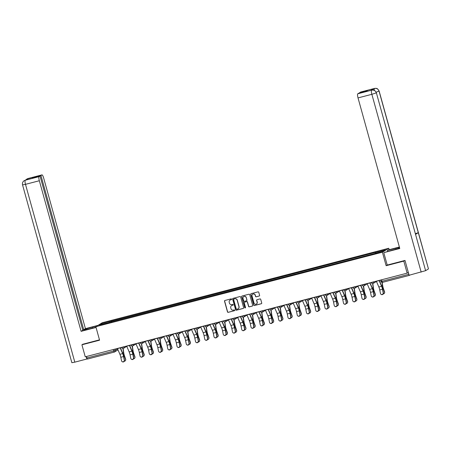 <?xml version="1.0" encoding="UTF-8"?>
<svg xmlns="http://www.w3.org/2000/svg" width="451" height="451" viewBox="0 0 451 451"><rect width="100%" height="100%" fill="white"/><g stroke="black" fill="none" stroke-linecap="round" stroke-linejoin="round"><path stroke-width="0.68" d="M231.645 299.165A0.434 0.417 -121.8 0 0 231.121 298.861L224.936 300.467A0.62 0.598 -121.8 0 0 224.519 301.212L227.484 311.895A0.62 0.598 -121.8 0 0 228.229 312.34L234.413 310.733A0.434 0.417 -121.8 0 0 234.706 310.209A0.434 0.417 -121.8 0 0 234.182 309.899L233.381 310.108A1.979 1.917 -121.8 0 1 230.991 308.693L230.749 307.802A1.979 1.917 -121.8 0 1 232.079 305.417L232.879 305.209A0.434 0.417 -121.8 0 0 233.173 304.69A0.434 0.417 -121.8 0 0 232.648 304.38L231.853 304.588A1.979 1.917 -121.8 0 1 229.463 303.173L229.215 302.283A1.979 1.917 -121.8 0 1 230.551 299.898L231.352 299.69A0.434 0.417 -121.8 0 0 231.645 299.165M259.178 296.053A0.62 0.598 -121.8 0 0 259.596 295.309L258.761 292.31A0.62 0.598 -121.8 0 0 258.017 291.865L251.151 293.652A0.62 0.598 -121.8 0 0 250.733 294.396L253.699 305.079A0.62 0.598 -121.8 0 0 254.443 305.524L261.309 303.737A0.62 0.598 -121.8 0 0 261.727 302.993L260.723 299.374A0.62 0.598 -121.8 0 0 259.973 298.928L257.036 299.695A0.62 0.598 -121.8 0 0 256.619 300.439L257.115 302.238A1.652 1.607 -121.8 0 1 256.433 304.042A1.652 1.607 -121.8 0 1 254.003 303.044L252.053 296.008A1.652 1.607 -121.8 0 1 252.74 294.204A1.652 1.607 -121.8 0 1 255.165 295.202L255.491 296.375A0.62 0.598 -121.8 0 0 256.241 296.814L259.302 295.974A0.62 0.598 -121.8 0 0 259.398 295.941M382.397 252.216L386.135 265.707L403.803 261.112L407.14 273.148L85.256 356.82L81.919 344.784L99.581 340.195L95.843 326.704L382.397 252.216L388.768 248.259L102.214 322.747L95.843 326.704M240.665 297.012A0.62 0.598 -121.8 0 0 239.921 296.572L233.054 298.353A0.62 0.598 -121.8 0 0 232.637 299.098L235.602 309.786A0.62 0.598 -121.8 0 0 236.347 310.226L243.213 308.445A0.62 0.598 -121.8 0 0 243.63 307.7L240.665 297.012M242.102 296.003L248.969 294.221A0.62 0.598 -121.8 0 1 249.713 294.661L252.678 305.344A0.62 0.598 -121.8 0 1 252.261 306.094L249.324 306.855A0.62 0.598 -121.8 0 1 248.574 306.415L247.374 302.08A0.62 0.598 -121.8 0 0 246.629 301.634L244.679 302.142A0.62 0.598 -121.8 0 0 244.262 302.886L245.513 307.402A0.434 0.417 -121.8 0 1 245.333 307.875A0.434 0.417 -121.8 0 1 244.696 307.61L241.685 296.747A0.62 0.598 -121.8 0 1 242.102 296.003M389.168 249.691L388.768 248.259M409.164 275.234A1.257 0.288 75.4 0 0 409.356 275.381A1.257 0.288 75.4 0 0 409.378 275.375L409.914 275.042M403.803 261.112L404.823 260.481M407.14 273.148L408.268 272.449L408.786 274.321A1.257 0.288 75.4 0 0 409.046 275.037M114.306 352.073L87.494 359.047A1.257 0.288 -104.6 0 1 87.471 359.052A1.257 0.288 -104.6 0 1 86.902 357.993L113.753 351.013L117.643 349.029M86.491 356.499L86.902 357.993M82.939 344.152L81.919 344.784M109.153 322.589L99.141 325.086L101.283 323.756L111.245 321.163L111.296 322.031M375.553 253.231L375.807 252.284L111.245 321.163M375.508 252.47L385.47 249.882L383.327 251.213L373.067 253.986L109.103 322.493M386.135 265.707L387.212 265.036L383.778 252.656L392.928 250.012A7.075 0.49 -15.5 0 0 399.642 247.988M111.797 321.901L111.544 320.977M101.283 323.756L101.988 324.342M231.521 299.594A0.434 0.417 -121.8 0 1 231.476 299.611L230.675 299.819A1.979 1.917 -121.8 0 0 230.1 300.078M231.628 305.603A1.979 1.917 -121.8 0 1 232.209 305.338L233.009 305.13A0.434 0.417 -121.8 0 0 233.054 305.118M224.84 300.501A0.62 0.598 -121.8 0 0 224.649 301.133L227.608 311.816A0.62 0.598 -121.8 0 0 228.358 312.261L234.543 310.654A0.434 0.417 -121.8 0 0 234.588 310.638M232.958 298.387A0.62 0.598 -121.8 0 0 232.767 299.019L235.726 309.707A0.62 0.598 -121.8 0 0 236.476 310.147L243.343 308.366A0.62 0.598 -121.8 0 0 243.433 308.332M233.922 299.019A0.434 0.417 -121.8 0 0 233.635 299.543L236.234 308.918A0.434 0.417 -121.8 0 0 236.758 309.228L237.598 309.014A1.979 1.917 -121.8 0 0 238.934 306.629L237.158 300.214A1.979 1.917 -121.8 0 0 234.768 298.799L234.052 298.94A0.434 0.417 -121.8 0 0 233.877 299.036M238.179 308.749A1.979 1.917 -121.8 0 0 239.064 306.55L238.934 306.629M234.052 298.94L234.898 298.72A1.979 1.917 -121.8 0 1 237.282 300.135L239.064 306.55M244.583 302.176A0.62 0.598 -121.8 0 1 244.808 302.063L246.753 301.556A0.62 0.598 -121.8 0 1 247.503 302.001L248.704 306.336A0.62 0.598 -121.8 0 0 249.448 306.776L252.391 306.015A0.62 0.598 -121.8 0 0 252.481 305.981M242.007 296.036A0.62 0.598 -121.8 0 0 241.815 296.668L244.825 307.531A0.434 0.417 -121.8 0 0 245.395 307.83M246.128 297.581A1.652 1.607 -121.8 0 0 243.698 296.583A1.652 1.607 -121.8 0 0 243.016 298.393L243.703 300.868A0.62 0.598 -121.8 0 0 244.448 301.313L246.398 300.806A0.62 0.598 -121.8 0 0 246.815 300.062L246.257 297.502A1.652 1.607 -121.8 0 0 243.765 296.544M246.618 300.693A0.62 0.598 -121.8 0 0 246.939 299.983L246.815 300.062M246.257 297.502L246.939 299.983M252.802 294.165A1.652 1.607 -121.8 0 1 255.294 295.123L255.621 296.296A0.62 0.598 -121.8 0 0 256.365 296.735L259.302 295.974M256.495 304.002A1.652 1.607 -121.8 0 0 257.245 302.159L257.115 302.238M256.94 299.729A0.62 0.598 -121.8 0 0 256.749 300.36L257.245 302.159M251.055 293.686A0.62 0.598 -121.8 0 0 250.863 294.317L253.823 305A0.62 0.598 -121.8 0 0 254.573 305.445L261.439 303.658A0.62 0.598 -121.8 0 0 261.529 303.624M123.129 348.482L123.771 352.907A3.901 0.891 75.4 0 0 124.527 355.946L125.682 359.182A1.449 1.314 15.7 0 1 125.716 359.926L125.62 360.259A1.449 1.314 -164.3 0 0 125.592 359.509L124.437 356.279A4.719 1.077 -104.6 0 1 123.518 352.603L122.926 348.499M124.341 361.189A1.449 1.314 -164.3 0 0 125.62 360.259M117.401 348.465A1.573 0.361 75.4 0 0 117.452 348.589L119.927 354.311A3.901 0.891 -104.6 0 1 120.823 357.26L121.539 360.772A1.449 1.37 -58.7 0 0 123.692 361.55A1.449 1.37 -58.7 0 0 124.267 360.061L124.487 360.197A1.449 1.37 121.3 0 1 122.373 361.787L122.153 361.651M120.124 347.755A1.573 0.361 75.4 0 0 120.175 347.879L122.649 353.601A3.901 0.891 -104.6 0 1 123.551 356.555L124.267 360.061M124.487 360.197L123.777 356.69A4.719 1.077 75.4 0 0 122.683 353.122L120.344 347.698M132.38 346.08L133.017 350.506A3.901 0.891 75.4 0 0 133.778 353.545L134.934 356.775A1.449 1.314 15.7 0 1 134.962 357.525L134.866 357.852A1.449 1.314 -164.3 0 0 134.838 357.107L133.682 353.872A4.719 1.077 -104.6 0 1 132.763 350.202L132.171 346.097M133.586 358.782A1.449 1.314 -164.3 0 0 134.866 357.852M141.625 343.673L142.262 348.099A3.901 0.891 75.4 0 0 143.023 351.137L144.179 354.373A1.449 1.314 15.7 0 1 144.207 355.117L144.117 355.45A1.449 1.314 -164.3 0 0 144.089 354.706L142.928 351.47A4.719 1.077 -104.6 0 1 142.009 347.794L141.417 343.69M142.837 356.38A1.449 1.314 -164.3 0 0 144.117 355.45M92.556 328.097L92.286 327.127A7.075 0.49 -15.5 0 0 84.033 329.912A7.075 0.49 -15.5 0 0 89.422 328.909L95.978 327.206M92.286 327.127L97.23 325.842M97.963 325.391L85.431 328.644L83.717 329.709L40.951 175.49L41.898 174.898L27.956 178.528L25.188 180.248M82.73 329.969L83.717 329.709M33.385 177.784L33.301 177.48L32.399 178.038L40.043 176.053L82.815 330.273L81.101 331.338L39.338 180.744L25.493 184.341L74.804 362.153L86.868 359.013L86.192 356.578M96.046 327.454L81.101 331.338M85.431 328.644L43.668 178.055A3.777 0.863 75.4 0 0 41.954 174.875A3.777 0.863 75.4 0 0 41.898 174.898M74.804 362.153L71.861 362.7L22.55 184.887L25.493 184.341A3.777 0.863 -104.6 0 1 25.25 180.242L39.096 176.64A3.777 0.863 75.4 0 0 39.338 180.744M87.212 358.799L86.868 359.013M40.043 176.053L39.096 176.64M33.301 177.48L40.951 175.49M82.775 344.254L99.485 339.851M27.815 178.934L28.024 178.517M26.784 179.075L27.951 178.528M22.55 184.887C22.189 183.117 22.719 181.725 24.128 180.716L25.25 180.242M399.473 247.379A7.075 0.49 -15.5 0 0 395.798 248.236L387.381 250.423L388.114 249.967L399.377 247.035M383.778 252.656L399.783 248.495L358.021 97.906A3.777 0.863 -104.6 0 1 357.778 93.802L358.725 93.21L366.375 91.226L367.277 90.662L359.633 92.652L360.58 92.06A3.777 0.863 -104.6 0 1 360.637 92.038A3.777 0.863 -104.6 0 1 360.699 92.027M387.646 251.387L387.381 250.423M374.561 88.435A3.777 0.863 75.4 0 0 374.482 88.435L375.446 88.3C376.371 88.836 376.72 87.122 379.139 91.068L428.45 268.875L418.302 232.677L415.439 233.674M371.787 90.155L373.078 90.042C373.789 90.499 374.296 89.219 376.365 92.788L425.603 270.679L428.365 268.965M425.603 270.679L409.108 275.251L404.998 260.436L387.217 265.058M376.365 92.788L415.54 234.39L418.302 232.677L379.054 91.153C378.242 89.005 376.72 88.103 374.493 88.452L360.58 92.06M373.343 90.076A3.777 0.863 -104.6 0 1 373.591 88.689L370.852 90.392A3.777 0.863 -104.6 0 1 370.908 90.369A3.777 0.863 -104.6 0 1 370.97 90.363M359.633 92.652L359.718 92.957M357.778 93.802L370.852 90.392M421.172 272.116L371.861 94.31L376.292 92.872C375.469 90.724 373.947 89.822 371.725 90.172M126.646 346.058A1.573 0.361 75.4 0 0 126.697 346.182L129.172 351.91A3.901 0.891 -104.6 0 1 130.074 354.858L130.784 358.365A1.449 1.37 -58.7 0 0 132.938 359.148A1.449 1.37 -58.7 0 0 133.513 357.654L133.738 357.795A1.449 1.37 121.3 0 1 131.619 359.385L131.399 359.25M129.375 345.353A1.573 0.361 75.4 0 0 129.426 345.477L131.901 351.199A3.901 0.891 -104.6 0 1 132.797 354.148L133.513 357.654M133.738 357.795L133.022 354.283A4.719 1.077 75.4 0 0 131.934 350.715L129.589 345.297M135.892 343.656A1.573 0.361 75.4 0 0 135.948 343.78L138.418 349.502A3.901 0.891 -104.6 0 1 139.32 352.451L140.035 355.963A1.449 1.37 -58.7 0 0 142.183 356.747A1.449 1.37 -58.7 0 0 142.758 355.253L142.984 355.388A1.449 1.37 121.3 0 1 140.87 356.978L140.644 356.842M138.62 342.946A1.573 0.361 75.4 0 0 138.671 343.07L141.146 348.792A3.901 0.891 -104.6 0 1 142.048 351.746L142.758 355.253M142.984 355.388L142.268 351.881A4.719 1.077 75.4 0 0 141.18 348.313L138.84 342.89M150.871 341.272L151.513 345.697A3.901 0.891 75.4 0 0 152.269 348.736L153.425 351.966A1.449 1.314 15.7 0 1 153.458 352.716L153.363 353.048A1.449 1.314 -164.3 0 0 153.334 352.299L152.179 349.068A4.719 1.077 -104.6 0 1 151.26 345.393L150.668 341.289M152.083 353.979A1.449 1.314 -164.3 0 0 153.363 353.048M160.122 338.87L160.759 343.296A3.901 0.891 75.4 0 0 161.52 346.329L162.676 349.564A1.449 1.314 15.7 0 1 162.704 350.309L162.608 350.641A1.449 1.314 -164.3 0 0 162.58 349.897L161.424 346.661A4.719 1.077 -104.6 0 1 160.505 342.985L159.913 338.887M161.328 351.571A1.449 1.314 -164.3 0 0 162.608 350.641M169.367 336.463L170.004 340.888A3.901 0.891 75.4 0 0 170.766 343.927L171.921 347.163A1.449 1.314 15.7 0 1 171.949 347.907L171.859 348.24A1.449 1.314 -164.3 0 0 171.831 347.49L170.67 344.26A4.719 1.077 -104.6 0 1 169.751 340.584L169.159 336.48M170.579 349.17A1.449 1.314 -164.3 0 0 171.859 348.24M145.143 341.255A1.573 0.361 75.4 0 0 145.194 341.373L147.669 347.101A3.901 0.891 -104.6 0 1 148.565 350.049L149.281 353.556A1.449 1.37 -58.7 0 0 151.435 354.339A1.449 1.37 -58.7 0 0 152.01 352.851L152.229 352.986A1.449 1.37 121.3 0 1 150.115 354.576L149.895 354.441M147.872 340.544A1.573 0.361 75.4 0 0 147.922 340.668L150.392 346.391A3.901 0.891 -104.6 0 1 151.294 349.339L152.01 352.851M152.229 352.986L151.519 349.474A4.719 1.077 75.4 0 0 150.425 345.906L148.086 340.488M154.389 338.848A1.573 0.361 75.4 0 0 154.439 338.972L156.914 344.694A3.901 0.891 -104.6 0 1 157.816 347.648L158.526 351.154A1.449 1.37 -58.7 0 0 160.68 351.938A1.449 1.37 -58.7 0 0 161.255 350.444L161.481 350.579A1.449 1.37 121.3 0 1 159.366 352.175L159.141 352.039M157.117 338.143A1.573 0.361 75.4 0 0 157.168 338.261L159.643 343.989A3.901 0.891 -104.6 0 1 160.539 346.937L161.255 350.444M161.481 350.579L160.765 347.073A4.719 1.077 75.4 0 0 159.677 343.504L157.331 338.087M163.64 336.446A1.573 0.361 75.4 0 0 163.69 336.57L166.16 342.292A3.901 0.891 -104.6 0 1 167.062 345.24L167.778 348.753A1.449 1.37 -58.7 0 0 169.926 349.531A1.449 1.37 -58.7 0 0 170.501 348.042L170.726 348.178A1.449 1.37 121.3 0 1 168.612 349.767L168.386 349.632M166.363 335.736A1.573 0.361 75.4 0 0 166.413 335.86L168.888 341.582A3.901 0.891 -104.6 0 1 169.79 344.536L170.501 348.042M170.726 348.178L170.01 344.671A4.719 1.077 75.4 0 0 168.922 341.103L166.582 335.679M178.613 334.061L179.256 338.487A3.901 0.891 75.4 0 0 180.011 341.525L181.167 344.756A1.449 1.314 15.7 0 1 181.201 345.505L181.105 345.832A1.449 1.314 -164.3 0 0 181.076 345.088L179.921 341.852A4.719 1.077 -104.6 0 1 179.002 338.182L178.41 334.078M179.825 346.763A1.449 1.314 -164.3 0 0 181.105 345.832M172.885 334.039A1.573 0.361 75.4 0 0 172.936 334.163L175.411 339.891A3.901 0.891 -104.6 0 1 176.307 342.839L177.023 346.345A1.449 1.37 -58.7 0 0 179.177 347.129A1.449 1.37 -58.7 0 0 179.752 345.635L179.972 345.776A1.449 1.37 121.3 0 1 177.857 347.366L177.638 347.231M175.614 333.334A1.573 0.361 75.4 0 0 175.665 333.458L178.134 339.18A3.901 0.891 -104.6 0 1 179.036 342.129L179.752 345.635M179.972 345.776L179.261 342.264A4.719 1.077 75.4 0 0 178.168 338.695L175.828 333.278M187.864 331.654L188.501 336.08A3.901 0.891 75.4 0 0 189.262 339.118L190.418 342.354A1.449 1.314 15.7 0 1 190.446 343.098L190.356 343.431A1.449 1.314 -164.3 0 0 190.322 342.687L189.166 339.451A4.719 1.077 -104.6 0 1 188.247 335.775L187.655 331.671M189.07 344.361A1.449 1.314 -164.3 0 0 190.356 343.431M182.131 331.637A1.573 0.361 75.4 0 0 182.181 331.761L184.656 337.483A3.901 0.891 -104.6 0 1 185.558 340.432L186.269 343.944A1.449 1.37 -58.7 0 0 188.422 344.727A1.449 1.37 -58.7 0 0 188.997 343.234L189.223 343.369A1.449 1.37 121.3 0 1 187.109 344.959L186.883 344.823M184.859 330.927A1.573 0.361 75.4 0 0 184.91 331.051L187.385 336.773A3.901 0.891 -104.6 0 1 188.287 339.727L188.997 343.234M189.223 343.369L188.507 339.862A4.719 1.077 75.4 0 0 187.419 336.294L185.073 330.871M197.11 329.253L197.747 333.678A3.901 0.891 75.4 0 0 198.508 336.717L199.663 339.947A1.449 1.314 15.7 0 1 199.692 340.697L199.601 341.029A1.449 1.314 -164.3 0 0 199.573 340.279L198.417 337.049A4.719 1.077 -104.6 0 1 197.499 333.374L196.907 329.269M198.322 341.959A1.449 1.314 -164.3 0 0 199.601 341.029M191.382 329.236A1.573 0.361 75.4 0 0 191.433 329.354L193.902 335.082A3.901 0.891 -104.6 0 1 194.804 338.03L195.52 341.537A1.449 1.37 -58.7 0 0 197.668 342.32A1.449 1.37 -58.7 0 0 198.243 340.832L198.468 340.967A1.449 1.37 121.3 0 1 196.354 342.557L196.129 342.422M194.105 328.525A1.573 0.361 75.4 0 0 194.155 328.649L196.63 334.371A3.901 0.891 -104.6 0 1 197.532 337.32L198.243 340.832M198.468 340.967L197.752 337.455A4.719 1.077 75.4 0 0 196.664 333.887L194.325 328.469M206.355 326.851L206.998 331.276A3.901 0.891 75.4 0 0 207.753 334.309L208.914 337.545A1.449 1.314 15.7 0 1 208.943 338.289L208.847 338.622A1.449 1.314 -164.3 0 0 208.819 337.878L207.663 334.642A4.719 1.077 -104.6 0 1 206.744 330.966L206.152 326.868M207.567 339.552A1.449 1.314 -164.3 0 0 208.847 338.622M200.627 326.828A1.573 0.361 75.4 0 0 200.678 326.952L203.153 332.675A3.901 0.891 -104.6 0 1 204.055 335.629L204.765 339.135A1.449 1.37 -58.7 0 0 206.919 339.919A1.449 1.37 -58.7 0 0 207.494 338.425L207.714 338.56A1.449 1.37 121.3 0 1 205.6 340.155L205.38 340.02M203.356 326.124A1.573 0.361 75.4 0 0 203.407 326.242L205.876 331.97A3.901 0.891 -104.6 0 1 206.778 334.918L207.494 338.425M207.714 338.56L207.003 335.054A4.719 1.077 75.4 0 0 205.915 331.485L203.57 326.067M215.606 324.444L216.243 328.869A3.901 0.891 75.4 0 0 217.004 331.908L218.16 335.144A1.449 1.314 15.7 0 1 218.188 335.888L218.098 336.22A1.449 1.314 -164.3 0 0 218.064 335.471L216.908 332.24A4.719 1.077 -104.6 0 1 215.99 328.565L215.398 324.461M216.813 337.151A1.449 1.314 -164.3 0 0 218.098 336.22M209.873 324.427A1.573 0.361 75.4 0 0 209.924 324.551L212.398 330.273A3.901 0.891 -104.6 0 1 213.3 333.221L214.011 336.734A1.449 1.37 -58.7 0 0 216.164 337.511A1.449 1.37 -58.7 0 0 216.739 336.023L216.965 336.158A1.449 1.37 121.3 0 1 214.851 337.748L214.625 337.613M212.601 323.717A1.573 0.361 75.4 0 0 212.652 323.841L215.127 329.563A3.901 0.891 -104.6 0 1 216.029 332.517L216.739 336.023M216.965 336.158L216.249 332.652A4.719 1.077 75.4 0 0 215.161 329.083L212.816 323.66M224.852 322.042L225.489 326.468A3.901 0.891 75.4 0 0 226.25 329.506L227.405 332.737A1.449 1.314 15.7 0 1 227.439 333.486L227.343 333.813A1.449 1.314 -164.3 0 0 227.315 333.069L226.16 329.833A4.719 1.077 -104.6 0 1 225.241 326.163L224.649 322.059M226.064 334.743A1.449 1.314 -164.3 0 0 227.343 333.813M219.124 322.02A1.573 0.361 75.4 0 0 219.175 322.144L221.644 327.871A3.901 0.891 -104.6 0 1 222.546 330.82L223.262 334.326A1.449 1.37 -58.7 0 0 225.415 335.11A1.449 1.37 -58.7 0 0 225.99 333.616L226.21 333.757A1.449 1.37 121.3 0 1 224.096 335.347L223.871 335.211M221.847 321.315A1.573 0.361 75.4 0 0 221.898 321.439L224.373 327.161A3.901 0.891 -104.6 0 1 225.274 330.109L225.99 333.616M226.21 333.757L225.5 330.245A4.719 1.077 75.4 0 0 224.406 326.676L222.067 321.259M234.103 319.635L234.74 324.06A3.901 0.891 75.4 0 0 235.501 327.099L236.657 330.335A1.449 1.314 15.7 0 1 236.685 331.079L236.589 331.412A1.449 1.314 -164.3 0 0 236.561 330.668L235.405 327.432A4.719 1.077 -104.6 0 1 234.486 323.756L233.894 319.652M235.309 332.342A1.449 1.314 -164.3 0 0 236.589 331.412M228.369 319.618A1.573 0.361 75.4 0 0 228.42 319.742L230.895 325.464A3.901 0.891 -104.6 0 1 231.797 328.413L232.507 331.925A1.449 1.37 -58.7 0 0 234.661 332.703A1.449 1.37 -58.7 0 0 235.236 331.214L235.456 331.35A1.449 1.37 121.3 0 1 233.342 332.939L233.122 332.804M231.098 318.908A1.573 0.361 75.4 0 0 231.149 319.032L233.624 324.754A3.901 0.891 -104.6 0 1 234.52 327.708L235.236 331.214M235.456 331.35L234.745 327.843A4.719 1.077 75.4 0 0 233.657 324.275L231.312 318.851M243.348 317.233L243.985 321.659A3.901 0.891 75.4 0 0 244.746 324.697L245.902 327.928A1.449 1.314 15.7 0 1 245.93 328.678L245.84 329.01A1.449 1.314 -164.3 0 0 245.806 328.26L244.651 325.03A4.719 1.077 -104.6 0 1 243.732 321.354L243.14 317.25M244.555 329.94A1.449 1.314 -164.3 0 0 245.84 329.01M237.615 317.216A1.573 0.361 75.4 0 0 237.666 317.335L240.141 323.063A3.901 0.891 -104.6 0 1 241.043 326.011L241.759 329.518A1.449 1.37 -58.7 0 0 243.906 330.301A1.449 1.37 -58.7 0 0 244.481 328.813L244.707 328.948A1.449 1.37 121.3 0 1 242.593 330.538L242.367 330.403M240.344 316.506A1.573 0.361 75.4 0 0 240.394 316.63L242.869 322.352A3.901 0.891 -104.6 0 1 243.771 325.301L244.481 328.813M244.707 328.948L243.991 325.436A4.719 1.077 75.4 0 0 242.903 321.867L240.558 316.45M252.594 314.832L253.236 319.257A3.901 0.891 75.4 0 0 253.992 322.29L255.148 325.526A1.449 1.314 15.7 0 1 255.181 326.27L255.086 326.603A1.449 1.314 -164.3 0 0 255.057 325.859L253.902 322.623A4.719 1.077 -104.6 0 1 252.983 318.947L252.391 314.849M253.806 327.533A1.449 1.314 -164.3 0 0 255.086 326.603M246.866 314.809A1.573 0.361 75.4 0 0 246.917 314.933L249.392 320.655A3.901 0.891 -104.6 0 1 250.288 323.609L251.004 327.116A1.449 1.37 -58.7 0 0 253.158 327.9A1.449 1.37 -58.7 0 0 253.733 326.406L253.952 326.541A1.449 1.37 121.3 0 1 251.838 328.136L251.619 328.001M249.589 314.099A1.573 0.361 75.4 0 0 249.64 314.223L252.115 319.951A3.901 0.891 -104.6 0 1 253.017 322.899L253.733 326.406M253.952 326.541L253.242 323.034A4.719 1.077 75.4 0 0 252.148 319.466L249.809 314.048M261.845 312.425L262.482 316.85A3.901 0.891 75.4 0 0 263.243 319.889L264.399 323.125A1.449 1.314 15.7 0 1 264.427 323.869L264.331 324.201A1.449 1.314 -164.3 0 0 264.303 323.452L263.147 320.221A4.719 1.077 -104.6 0 1 262.228 316.546L261.636 312.442M263.051 325.132A1.449 1.314 -164.3 0 0 264.331 324.201M256.112 312.408A1.573 0.361 75.4 0 0 256.162 312.532L258.637 318.254A3.901 0.891 -104.6 0 1 259.539 321.202L260.25 324.714A1.449 1.37 -58.7 0 0 262.403 325.492A1.449 1.37 -58.7 0 0 262.978 324.004L263.204 324.139A1.449 1.37 121.3 0 1 261.084 325.729L260.864 325.594M258.84 311.697A1.573 0.361 75.4 0 0 258.891 311.821L261.366 317.543A3.901 0.891 -104.6 0 1 262.262 320.498L262.978 324.004M263.204 324.139L262.488 320.633A4.719 1.077 75.4 0 0 261.4 317.064L259.054 311.641M271.09 310.023L271.727 314.448A3.901 0.891 75.4 0 0 272.489 317.487L273.644 320.717A1.449 1.314 15.7 0 1 273.672 321.467L273.582 321.794A1.449 1.314 -164.3 0 0 273.548 321.05L272.393 317.814A4.719 1.077 -104.6 0 1 271.474 314.144L270.882 310.04M272.297 322.724A1.449 1.314 -164.3 0 0 273.582 321.794M265.357 310A1.573 0.361 75.4 0 0 265.408 310.125L267.883 315.852A3.901 0.891 -104.6 0 1 268.785 318.801L269.501 322.307A1.449 1.37 -58.7 0 0 271.649 323.091A1.449 1.37 -58.7 0 0 272.224 321.597L272.449 321.738A1.449 1.37 121.3 0 1 270.335 323.328L270.11 323.192M268.086 309.296A1.573 0.361 75.4 0 0 268.136 309.42L270.611 315.142A3.901 0.891 -104.6 0 1 271.513 318.09L272.224 321.597M272.449 321.738L271.733 318.226A4.719 1.077 75.4 0 0 270.645 314.657L268.306 309.239M280.336 307.616L280.979 312.041A3.901 0.891 75.4 0 0 281.734 315.08L282.89 318.316A1.449 1.314 15.7 0 1 282.924 319.06L282.828 319.393A1.449 1.314 -164.3 0 0 282.8 318.648L281.644 315.412A4.719 1.077 -104.6 0 1 280.725 311.737L280.133 307.633M281.548 320.323A1.449 1.314 -164.3 0 0 282.828 319.393M274.608 307.599A1.573 0.361 75.4 0 0 274.659 307.723L277.134 313.445A3.901 0.891 -104.6 0 1 278.03 316.393L278.746 319.906A1.449 1.37 -58.7 0 0 280.9 320.684A1.449 1.37 -58.7 0 0 281.475 319.195L281.695 319.331A1.449 1.37 121.3 0 1 279.581 320.92L279.361 320.785M277.337 306.889A1.573 0.361 75.4 0 0 277.388 307.013L279.857 312.735A3.901 0.891 -104.6 0 1 280.759 315.689L281.475 319.195M281.695 319.331L280.984 315.824A4.719 1.077 75.4 0 0 279.891 312.255L277.551 306.832M289.587 305.214L290.224 309.64A3.901 0.891 75.4 0 0 290.985 312.678L292.141 315.909A1.449 1.314 15.7 0 1 292.169 316.658L292.073 316.991A1.449 1.314 -164.3 0 0 292.045 316.241L290.889 313.011A4.719 1.077 -104.6 0 1 289.97 309.335L289.379 305.231M290.794 317.921A1.449 1.314 -164.3 0 0 292.073 316.991M283.854 305.197A1.573 0.361 75.4 0 0 283.904 305.316L286.379 311.043A3.901 0.891 -104.6 0 1 287.281 313.992L287.992 317.498A1.449 1.37 -58.7 0 0 290.145 318.282A1.449 1.37 -58.7 0 0 290.72 316.794L290.946 316.929A1.449 1.37 121.3 0 1 288.826 318.519L288.606 318.383M286.582 304.487A1.573 0.361 75.4 0 0 286.633 304.611L289.108 310.333A3.901 0.891 -104.6 0 1 290.004 313.282L290.72 316.794M290.946 316.929L290.23 313.417A4.719 1.077 75.4 0 0 289.142 309.848L286.797 304.431M298.833 302.813L299.47 307.238A3.901 0.891 75.4 0 0 300.231 310.271L301.386 313.507A1.449 1.314 15.7 0 1 301.415 314.251L301.324 314.584A1.449 1.314 -164.3 0 0 301.296 313.84L300.135 310.604A4.719 1.077 -104.6 0 1 299.216 306.928L298.624 302.83M300.045 315.514A1.449 1.314 -164.3 0 0 301.324 314.584M293.105 302.79A1.573 0.361 75.4 0 0 293.156 302.914L295.625 308.636A3.901 0.891 -104.6 0 1 296.527 311.59L297.243 315.097A1.449 1.37 -58.7 0 0 299.391 315.88A1.449 1.37 -58.7 0 0 299.966 314.386L300.191 314.522A1.449 1.37 121.3 0 1 298.077 316.117L297.852 315.982M295.828 302.08A1.573 0.361 75.4 0 0 295.879 302.204L298.353 307.932A3.901 0.891 -104.6 0 1 299.255 310.88L299.966 314.386M300.191 314.522L299.475 311.015A4.719 1.077 75.4 0 0 298.387 307.447L296.048 302.029M308.078 300.405L308.721 304.831A3.901 0.891 75.4 0 0 309.476 307.87L310.632 311.105A1.449 1.314 15.7 0 1 310.666 311.85L310.57 312.182A1.449 1.314 -164.3 0 0 310.542 311.432L309.386 308.202A4.719 1.077 -104.6 0 1 308.467 304.526L307.875 300.422M309.29 313.112A1.449 1.314 -164.3 0 0 310.57 312.182M302.35 300.389A1.573 0.361 75.4 0 0 302.401 300.513L304.876 306.235A3.901 0.891 -104.6 0 1 305.772 309.183L306.488 312.695A1.449 1.37 -58.7 0 0 308.642 313.473A1.449 1.37 -58.7 0 0 309.217 311.985L309.437 312.12A1.449 1.37 121.3 0 1 307.323 313.71L307.103 313.575M305.079 299.678A1.573 0.361 75.4 0 0 305.13 299.802L307.599 305.524A3.901 0.891 -104.6 0 1 308.501 308.478L309.217 311.985M309.437 312.12L308.726 308.614A4.719 1.077 75.4 0 0 307.633 305.045L305.293 299.622M317.329 298.004L317.966 302.429A3.901 0.891 75.4 0 0 318.727 305.468L319.883 308.698A1.449 1.314 15.7 0 1 319.911 309.448L319.815 309.775A1.449 1.314 -164.3 0 0 319.787 309.031L318.632 305.795A4.719 1.077 -104.6 0 1 317.713 302.125L317.121 298.021M318.536 310.705A1.449 1.314 -164.3 0 0 319.815 309.775M311.596 297.981A1.573 0.361 75.4 0 0 311.647 298.105L314.122 303.833A3.901 0.891 -104.6 0 1 315.023 306.781L315.734 310.288A1.449 1.37 -58.7 0 0 317.887 311.072A1.449 1.37 -58.7 0 0 318.462 309.578L318.688 309.719A1.449 1.37 121.3 0 1 316.574 311.308L316.348 311.173M314.324 297.277A1.573 0.361 75.4 0 0 314.375 297.395L316.85 303.123A3.901 0.891 -104.6 0 1 317.752 306.071L318.462 309.578M318.688 309.719L317.972 306.206A4.719 1.077 75.4 0 0 316.884 302.638L314.539 297.22M326.575 295.597L327.212 300.022A3.901 0.891 75.4 0 0 327.973 303.061L329.129 306.297A1.449 1.314 15.7 0 1 329.157 307.041L329.067 307.373A1.449 1.314 -164.3 0 0 329.038 306.629L327.883 303.393A4.719 1.077 -104.6 0 1 326.964 299.718L326.366 295.614M327.787 308.304A1.449 1.314 -164.3 0 0 329.067 307.373M320.847 295.58A1.573 0.361 75.4 0 0 320.898 295.704L323.367 301.426A3.901 0.891 -104.6 0 1 324.269 304.374L324.985 307.886A1.449 1.37 -58.7 0 0 327.133 308.664A1.449 1.37 -58.7 0 0 327.708 307.176L327.933 307.311A1.449 1.37 121.3 0 1 325.819 308.901L325.594 308.766M323.57 294.869A1.573 0.361 75.4 0 0 323.621 294.993L326.096 300.716A3.901 0.891 -104.6 0 1 326.998 303.67L327.708 307.176M327.933 307.311L327.217 303.805A4.719 1.077 75.4 0 0 326.129 300.236L323.79 294.813M335.82 293.195L336.463 297.621A3.901 0.891 75.4 0 0 337.218 300.659L338.38 303.889A1.449 1.314 15.7 0 1 338.408 304.639L338.312 304.972A1.449 1.314 -164.3 0 0 338.284 304.222L337.128 300.992A4.719 1.077 -104.6 0 1 336.209 297.316L335.617 293.212M337.032 305.902A1.449 1.314 -164.3 0 0 338.312 304.972M330.093 293.178A1.573 0.361 75.4 0 0 330.143 293.297L332.618 299.024A3.901 0.891 -104.6 0 1 333.52 301.973L334.23 305.479A1.449 1.37 -58.7 0 0 336.384 306.263A1.449 1.37 -58.7 0 0 336.959 304.775L337.179 304.91A1.449 1.37 121.3 0 1 335.065 306.5L334.845 306.364M332.821 292.468A1.573 0.361 75.4 0 0 332.872 292.592L335.341 298.314A3.901 0.891 -104.6 0 1 336.243 301.262L336.959 304.775M337.179 304.91L336.469 301.398A4.719 1.077 75.4 0 0 335.375 297.829L333.035 292.411M345.071 290.794L345.708 295.219A3.901 0.891 75.4 0 0 346.469 298.252L347.625 301.488A1.449 1.314 15.7 0 1 347.653 302.232L347.563 302.565A1.449 1.314 -164.3 0 0 347.529 301.82L346.374 298.585A4.719 1.077 -104.6 0 1 345.455 294.909L344.863 290.81M346.278 303.495A1.449 1.314 -164.3 0 0 347.563 302.565M339.338 290.771A1.573 0.361 75.4 0 0 339.389 290.895L341.864 296.617A3.901 0.891 -104.6 0 1 342.766 299.571L343.476 303.078A1.449 1.37 -58.7 0 0 345.629 303.861A1.449 1.37 -58.7 0 0 346.205 302.367L346.43 302.503A1.449 1.37 121.3 0 1 344.316 304.098L344.09 303.963M342.067 290.061A1.573 0.361 75.4 0 0 342.117 290.185L344.592 295.912A3.901 0.891 -104.6 0 1 345.494 298.861L346.205 302.367M346.43 302.503L345.714 298.996A4.719 1.077 75.4 0 0 344.626 295.428L342.281 290.01M354.317 288.386L354.954 292.812A3.901 0.891 75.4 0 0 355.715 295.85L356.871 299.086A1.449 1.314 15.7 0 1 356.899 299.83L356.809 300.163A1.449 1.314 -164.3 0 0 356.78 299.413L355.625 296.183A4.719 1.077 -104.6 0 1 354.706 292.507L354.114 288.403M355.529 301.093A1.449 1.314 -164.3 0 0 356.809 300.163M348.589 288.369A1.573 0.361 75.4 0 0 348.64 288.493L351.109 294.215A3.901 0.891 -104.6 0 1 352.011 297.164L352.727 300.676A1.449 1.37 -58.7 0 0 354.881 301.454A1.449 1.37 -58.7 0 0 355.456 299.966L355.676 300.101A1.449 1.37 121.3 0 1 353.561 301.691L353.336 301.556M351.312 287.659A1.573 0.361 75.4 0 0 351.363 287.783L353.838 293.505A3.901 0.891 -104.6 0 1 354.74 296.459L355.456 299.966M355.676 300.101L354.965 296.595A4.719 1.077 75.4 0 0 353.872 293.026L351.532 287.603M363.562 285.985L364.205 290.41A3.901 0.891 75.4 0 0 364.966 293.449L366.122 296.679A1.449 1.314 15.7 0 1 366.15 297.429L366.054 297.756A1.449 1.314 -164.3 0 0 366.026 297.012L364.87 293.776A4.719 1.077 -104.6 0 1 363.951 290.106L363.359 286.002M364.774 298.686A1.449 1.314 -164.3 0 0 366.054 297.756M357.835 285.962A1.573 0.361 75.4 0 0 357.885 286.086L360.36 291.814A3.901 0.891 -104.6 0 1 361.262 294.762L361.973 298.269A1.449 1.37 -58.7 0 0 364.126 299.052A1.449 1.37 -58.7 0 0 364.701 297.559L364.921 297.694A1.449 1.37 121.3 0 1 362.807 299.289L362.587 299.154M360.563 285.257A1.573 0.361 75.4 0 0 360.614 285.376L363.083 291.104A3.901 0.891 -104.6 0 1 363.985 294.052L364.701 297.559M364.921 297.694L364.211 294.187A4.719 1.077 75.4 0 0 363.123 290.619L360.777 285.201M372.814 283.578L373.451 288.003A3.901 0.891 75.4 0 0 374.212 291.042L375.367 294.277A1.449 1.314 15.7 0 1 375.395 295.022L375.305 295.354A1.449 1.314 -164.3 0 0 375.271 294.61L374.116 291.374A4.719 1.077 -104.6 0 1 373.197 287.699L372.605 283.594M374.02 296.284A1.449 1.314 -164.3 0 0 375.305 295.354M367.08 283.561A1.573 0.361 75.4 0 0 367.131 283.685L369.606 289.407A3.901 0.891 -104.6 0 1 370.508 292.355L371.224 295.867A1.449 1.37 -58.7 0 0 373.372 296.645A1.449 1.37 -58.7 0 0 373.947 295.157L374.172 295.292A1.449 1.37 121.3 0 1 372.058 296.882L371.833 296.747M369.809 282.85A1.573 0.361 75.4 0 0 369.859 282.974L372.334 288.696A3.901 0.891 -104.6 0 1 373.236 291.65L373.947 295.157M374.172 295.292L373.456 291.786A4.719 1.077 75.4 0 0 372.368 288.217L370.023 282.794M382.239 282.399L382.696 285.601A3.901 0.891 75.4 0 0 383.457 288.64L384.613 291.87A1.449 1.314 15.7 0 1 384.647 292.62L384.551 292.953A1.449 1.314 -164.3 0 0 384.523 292.203L383.367 288.973A4.719 1.077 -104.6 0 1 382.448 285.297L382.025 282.394M383.271 293.883A1.449 1.314 -164.3 0 0 384.551 292.953M376.331 281.159A1.573 0.361 75.4 0 0 376.382 281.277L378.857 287.005A3.901 0.891 -104.6 0 1 379.753 289.954L380.469 293.46A1.449 1.37 -58.7 0 0 382.623 294.244A1.449 1.37 -58.7 0 0 383.198 292.755L383.418 292.891A1.449 1.37 121.3 0 1 381.304 294.48L381.078 294.345M379.054 280.449A1.573 0.361 75.4 0 0 379.105 280.573L381.58 286.295A3.901 0.891 -104.6 0 1 382.482 289.243L383.198 292.755M383.418 292.891L382.707 289.379A4.719 1.077 75.4 0 0 381.614 285.81L379.274 280.392M409.339 275.386L382.521 282.354A1.257 0.288 -104.6 0 1 382.504 282.36A1.257 0.288 -104.6 0 1 381.935 281.3L408.786 274.321M114.808 349.136L115.197 350.545A1.257 1.223 -121.8 0 1 114.345 352.068A1.257 0.288 -104.6 0 1 114.329 352.073A1.257 0.288 -104.6 0 1 113.753 351.013L113.342 349.519M373.738 281.83L374.381 281.661M364.487 284.237L365.135 284.068M355.241 286.639L355.89 286.47M345.996 289.04L346.639 288.877M336.745 291.447L337.393 291.278M327.499 293.849L328.148 293.68M318.248 296.256L318.896 296.087M309.003 298.658L309.651 298.489M299.757 301.059L300.405 300.896M290.506 303.467L291.154 303.298M281.261 305.868L281.909 305.699M272.015 308.275L272.663 308.106M262.764 310.677L263.412 310.508M253.518 313.079L254.167 312.915M244.273 315.486L244.916 315.317M235.022 317.887L235.67 317.718M225.776 320.295L226.425 320.125M216.531 322.696L217.173 322.527M207.28 325.098L207.928 324.934M198.034 327.505L198.682 327.336M188.789 329.906L189.431 329.737M179.537 332.314L180.186 332.145M170.292 334.715L170.94 334.546M161.041 337.117L161.689 336.953M151.795 339.524L152.444 339.355M142.55 341.926L143.198 341.757M133.299 344.333L133.947 344.164M124.053 346.734L124.701 346.565M121.736 347.552L124.11 346.932A1.257 1.223 58.2 0 1 123.258 348.454M130.987 345.145L133.355 344.53A1.257 1.223 58.2 0 1 132.504 346.047M140.233 342.743L142.606 342.129A1.257 1.223 58.2 0 1 141.755 343.645M149.478 340.342L151.852 339.721A1.257 1.223 58.2 0 1 151 341.238M158.729 337.934L161.097 337.32A1.257 1.223 58.2 0 1 160.246 338.836M167.975 335.533L170.348 334.913A1.257 1.223 58.2 0 1 169.497 336.435M177.22 333.126L179.594 332.511A1.257 1.223 58.2 0 1 178.743 334.028M186.472 330.724L188.839 330.109A1.257 1.223 58.2 0 1 187.994 331.626M195.717 328.322L198.09 327.702A1.257 1.223 58.2 0 1 197.239 329.219M204.963 325.915L207.336 325.301A1.257 1.223 58.2 0 1 206.485 326.817M214.214 323.514L216.581 322.893A1.257 1.223 58.2 0 1 215.736 324.416M223.459 321.106L225.833 320.492A1.257 1.223 58.2 0 1 224.981 322.008M232.705 318.705L235.078 318.09A1.257 1.223 58.2 0 1 234.227 319.607M241.956 316.303L244.324 315.683A1.257 1.223 58.2 0 1 243.478 317.2M251.201 313.896L253.575 313.282A1.257 1.223 58.2 0 1 252.723 314.798M260.452 311.494L262.82 310.874A1.257 1.223 58.2 0 1 261.969 312.396M269.698 309.087L272.071 308.473A1.257 1.223 58.2 0 1 271.22 309.989M278.943 306.686L281.317 306.071A1.257 1.223 58.2 0 1 280.466 307.588M288.195 304.284L290.562 303.664A1.257 1.223 58.2 0 1 289.711 305.18M297.44 301.877L299.814 301.262A1.257 1.223 58.2 0 1 298.962 302.779M306.686 299.475L309.059 298.855A1.257 1.223 58.2 0 1 308.208 300.377M315.937 297.068L318.305 296.454A1.257 1.223 58.2 0 1 317.459 297.97M325.182 294.666L327.556 294.052A1.257 1.223 58.2 0 1 326.704 295.568M334.428 292.265L336.801 291.645A1.257 1.223 58.2 0 1 335.95 293.161M343.679 289.858L346.047 289.243A1.257 1.223 58.2 0 1 345.201 290.76M352.924 287.456L355.298 286.836A1.257 1.223 58.2 0 1 354.447 288.358M362.17 285.049L364.543 284.434A1.257 1.223 58.2 0 1 363.692 285.951M371.421 282.647L373.789 282.033A1.257 1.223 58.2 0 1 372.943 283.549M381.518 279.806L381.935 281.3L380.977 281.48A1.257 1.257 0 0 0 382.504 282.36L409.356 275.381M381.005 281.452L380.582 280.054M125.592 359.509L125.682 359.182M123.726 356.459L124.437 356.279M122.571 352.851L123.518 352.603M120.175 347.879L117.452 348.589M122.649 353.601L119.927 354.311M123.551 356.555L120.823 357.26M134.838 357.107L134.934 356.775M132.977 354.058L133.682 353.872M131.816 350.444L132.763 350.202M144.089 354.706L144.179 354.373M142.223 351.656L142.928 351.47M141.062 348.042L142.009 347.794M373.591 88.689L374.488 88.452M370.908 90.369L371.652 90.183M371.618 90.206A3.777 0.863 -104.6 0 0 371.861 94.31L358.021 97.906M396.051 249.149L395.798 248.236M379.139 91.068L376.134 92.173M360.637 92.038L374.482 88.435A3.777 0.863 75.4 0 0 374.426 88.464M374.183 90.313L374.392 88.481M129.426 345.477L126.697 346.182M131.901 351.199L129.172 351.91M132.797 354.148L130.074 354.858M138.671 343.07L135.948 343.78M141.146 348.792L138.418 349.502M142.048 351.746L139.32 352.451M153.334 352.299L153.425 351.966M151.468 349.249L152.179 349.068M150.313 345.641L151.26 345.393M162.58 349.897L162.676 349.564M160.719 346.847L161.424 346.661M159.558 343.234L160.505 342.985M171.831 347.49L171.921 347.163M169.965 344.44L170.67 344.26M168.804 340.832L169.751 340.584M147.922 340.668L145.194 341.373M150.392 346.391L147.669 347.101M151.294 349.339L148.565 350.049M157.168 338.261L154.439 338.972M159.643 343.989L156.914 344.694M160.539 346.937L157.816 347.648M166.413 335.86L163.69 336.57M168.888 341.582L166.16 342.292M169.79 344.536L167.062 345.24M181.076 345.088L181.167 344.756M179.21 342.038L179.921 341.852M178.055 338.425L179.002 338.182M175.665 333.458L172.936 334.163M178.134 339.18L175.411 339.891M179.036 342.129L176.307 342.839M190.322 342.687L190.418 342.354M188.462 339.637L189.166 339.451M187.3 336.023L188.247 335.775M184.91 331.051L182.181 331.761M187.385 336.773L184.656 337.483M188.287 339.727L185.558 340.432M199.573 340.279L199.663 339.947M197.707 337.23L198.417 337.049M196.546 333.622L197.499 333.374M194.155 328.649L191.433 329.354M196.63 334.371L193.902 335.082M197.532 337.32L194.804 338.03M208.819 337.878L208.914 337.545M206.953 334.828L207.663 334.642M205.797 331.214L206.744 330.966M203.407 326.242L200.678 326.952M205.876 331.97L203.153 332.675M206.778 334.918L204.055 335.629M218.064 335.471L218.16 335.144M216.204 332.421L216.908 332.24M215.042 328.813L215.99 328.565M212.652 323.841L209.924 324.551M215.127 329.563L212.398 330.273M216.029 332.517L213.3 333.221M227.315 333.069L227.405 332.737M225.449 330.019L226.16 329.833M224.294 326.406L225.241 326.163M221.898 321.439L219.175 322.144M224.373 327.161L221.644 327.871M225.274 330.109L222.546 330.82M236.561 330.668L236.657 330.335M234.695 327.618L235.405 327.432M233.539 324.004L234.486 323.756M231.149 319.032L228.42 319.742M233.624 324.754L230.895 325.464M234.52 327.708L231.797 328.413M245.806 328.26L245.902 327.928M243.946 325.21L244.651 325.03M242.785 321.602L243.732 321.354M240.394 316.63L237.666 317.335M242.869 322.352L240.141 323.063M243.771 325.301L241.043 326.011M255.057 325.859L255.148 325.526M253.191 322.809L253.902 322.623M252.036 319.195L252.983 318.947M249.64 314.223L246.917 314.933M252.115 319.951L249.392 320.655M253.017 322.899L250.288 323.609M264.303 323.452L264.399 323.125M262.443 320.402L263.147 320.221M261.281 316.794L262.228 316.546M258.891 311.821L256.162 312.532M261.366 317.543L258.637 318.254M262.262 320.498L259.539 321.202M273.548 321.05L273.644 320.717M271.688 318L272.393 317.814M270.527 314.386L271.474 314.144M268.136 309.42L265.408 310.125M270.611 315.142L267.883 315.852M271.513 318.09L268.785 318.801M282.8 318.648L282.89 318.316M280.934 315.599L281.644 315.412M279.778 311.985L280.725 311.737M277.388 307.013L274.659 307.723M279.857 312.735L277.134 313.445M280.759 315.689L278.03 316.393M292.045 316.241L292.141 315.909M290.185 313.191L290.889 313.011M289.023 309.583L289.97 309.335M286.633 304.611L283.904 305.316M289.108 310.333L286.379 311.043M290.004 313.282L287.281 313.992M301.296 313.84L301.386 313.507M299.43 310.79L300.135 310.604M298.269 307.176L299.216 306.928M295.879 302.204L293.156 302.914M298.353 307.932L295.625 308.636M299.255 310.88L296.527 311.59M310.542 311.432L310.632 311.105M308.676 308.383L309.386 308.202M307.52 304.775L308.467 304.526M305.13 299.802L302.401 300.513M307.599 305.524L304.876 306.235M308.501 308.478L305.772 309.183M319.787 309.031L319.883 308.698M317.927 305.981L318.632 305.795M316.765 302.367L317.713 302.125M314.375 297.395L311.647 298.105M316.85 303.123L314.122 303.833M317.752 306.071L315.023 306.781M329.038 306.629L329.129 306.297M327.172 303.579L327.883 303.393M326.011 299.966L326.964 299.718M323.621 294.993L320.898 295.704M326.096 300.716L323.367 301.426M326.998 303.67L324.269 304.374M338.284 304.222L338.38 303.889M336.418 301.172L337.128 300.992M335.262 297.564L336.209 297.316M332.872 292.592L330.143 293.297M335.341 298.314L332.618 299.024M336.243 301.262L333.52 301.973M347.529 301.82L347.625 301.488M345.669 298.771L346.374 298.585M344.508 295.157L345.455 294.909M342.117 290.185L339.389 290.895M344.592 295.912L341.864 296.617M345.494 298.861L342.766 299.571M356.78 299.413L356.871 299.086M354.914 296.363L355.625 296.183M353.759 292.755L354.706 292.507M351.363 287.783L348.64 288.493M353.838 293.505L351.109 294.215M354.74 296.459L352.011 297.164M366.026 297.012L366.122 296.679M364.16 293.962L364.87 293.776M363.004 290.348L363.951 290.106M360.614 285.376L357.885 286.086M363.083 291.104L360.36 291.814M363.985 294.052L361.262 294.762M375.271 294.61L375.367 294.277M373.411 291.56L374.116 291.374M372.25 287.947L373.197 287.699M369.859 282.974L367.131 283.685M372.334 288.696L369.606 289.407M373.236 291.65L370.508 292.355M384.523 292.203L384.613 291.87M382.657 289.153L383.367 288.973M381.501 285.545L382.448 285.297M379.105 280.573L376.382 281.277M381.58 286.295L378.857 287.005M382.482 289.243L379.753 289.954M121.652 347.36L121.708 347.58A1.257 1.257 0 0 0 123.585 348.313L126.765 346.34M130.897 344.953L130.959 345.173A1.257 1.257 0 0 0 132.836 345.906L136.01 343.933M140.143 342.551L140.205 342.771A1.257 1.257 0 0 0 142.082 343.504L145.261 341.531M149.394 340.15L149.456 340.37A1.257 1.257 0 0 0 151.327 341.097L154.507 339.124M158.639 337.743L158.701 337.962A1.257 1.257 0 0 0 160.579 338.695L163.752 336.722M167.885 335.341L167.947 335.561A1.257 1.257 0 0 0 169.824 336.294L173.004 334.321M177.136 332.934L177.198 333.154A1.257 1.257 0 0 0 179.07 333.887L182.249 331.913M186.381 330.532L186.443 330.752A1.257 1.257 0 0 0 188.321 331.485L191.495 329.512M195.633 328.131L195.689 328.351A1.257 1.257 0 0 0 197.566 329.078L200.746 327.105M204.878 325.723L204.94 325.943A1.257 1.257 0 0 0 206.812 326.676L209.991 324.703M214.124 323.322L214.186 323.542A1.257 1.257 0 0 0 216.063 324.275L219.242 322.302M223.375 320.915L223.431 321.135A1.257 1.257 0 0 0 225.308 321.867L228.488 319.894M232.62 318.513L232.682 318.733A1.257 1.257 0 0 0 234.559 319.466L237.733 317.493M241.866 316.112L241.928 316.331A1.257 1.257 0 0 0 243.805 317.059L246.985 315.086M251.117 313.704L251.173 313.924A1.257 1.257 0 0 0 253.05 314.657L256.23 312.684M260.362 311.303L260.424 311.523A1.257 1.257 0 0 0 262.302 312.255L265.476 310.282M269.608 308.896L269.67 309.115A1.257 1.257 0 0 0 271.547 309.848L274.727 307.875M278.859 306.494L278.921 306.714A1.257 1.257 0 0 0 280.793 307.447L283.972 305.474M288.104 304.092L288.166 304.312A1.257 1.257 0 0 0 290.044 305.039L293.218 303.066M297.35 301.685L297.412 301.905A1.257 1.257 0 0 0 299.289 302.638L302.469 300.665M306.601 299.284L306.663 299.503A1.257 1.257 0 0 0 308.535 300.236L311.714 298.263M315.847 296.876L315.909 297.096A1.257 1.257 0 0 0 317.786 297.829L320.96 295.856M325.098 294.475L325.154 294.695A1.257 1.257 0 0 0 327.031 295.428L330.211 293.454M334.343 292.073L334.405 292.293A1.257 1.257 0 0 0 336.277 293.02L339.456 291.047M343.589 289.666L343.651 289.886A1.257 1.257 0 0 0 345.528 290.619L348.708 288.646M352.84 287.264L352.896 287.484A1.257 1.257 0 0 0 354.774 288.217L357.953 286.244M362.085 284.857L362.147 285.077A1.257 1.257 0 0 0 364.025 285.81L367.199 283.837M371.331 282.456L371.393 282.676A1.257 1.257 0 0 0 373.27 283.408L376.45 281.435M117.999 349.858L114.672 351.927A1.257 1.257 0 0 1 114.329 352.073L87.471 359.052M26.868 179.019L25.814 180.073M26.964 178.951L41.954 174.875M24.224 180.654L26.113 179.994"/></g></svg>
